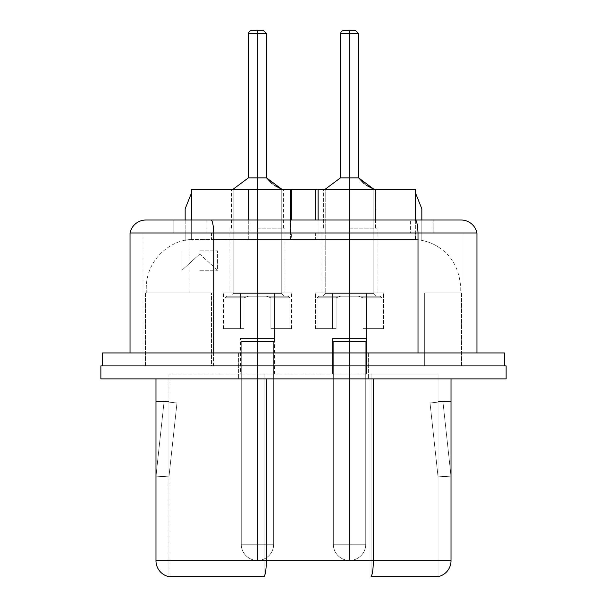 <?xml version="1.0" encoding="UTF-8"?>
<svg xmlns="http://www.w3.org/2000/svg" width="607" height="607" viewBox="0 0 607 607"><rect width="100%" height="100%" fill="white"/><g stroke="black" fill="none" stroke-linecap="round" stroke-linejoin="round"><path stroke-width="0.46" stroke-dasharray="3.04 2.28" d="M451.016 401.576L438.049 401.576L451.016 401.576L451.016 476.146L451.016 401.576L451.016 476.146L451.016 401.576L451.016 476.146L451.016 401.576L438.049 401.576L438.049 476.844L438.049 401.576L438.049 476.844L438.049 401.576L438.049 476.844L438.049 401.576L451.016 401.576M438.049 576.65L371.067 576.65L371.067 374.018L438.049 374.018L438.049 576.65L438.049 374.018L168.951 374.018L371.067 374.018L371.067 576.65A16.207 2.815 90 0 0 373.32 560.769L451.016 560.769L451.016 378.882L155.984 378.882L451.016 378.882M373.32 378.882L373.32 560.769L266.329 560.769A16.207 2.815 90 0 1 264.083 576.65L264.083 374.018L264.083 576.65L168.951 576.65A16.207 16.207 0 0 1 155.984 560.769L155.984 378.882M168.951 374.018L168.951 576.65L168.951 374.018M168.951 401.576L168.951 476.844L168.951 401.576L168.951 476.844L168.951 401.576L168.951 476.844L168.951 401.576L155.984 401.576L155.984 476.146L155.984 401.576L155.984 476.146L155.984 401.576L155.984 476.146L155.984 401.576L168.951 401.576M168.951 476.844L155.984 476.146L164.087 401.576L155.984 476.146L168.951 476.844L176.978 402.98L164.087 401.576L176.978 402.98L168.951 476.844L155.984 476.146L164.087 401.576L155.984 476.146L168.951 476.844L176.978 402.98L164.087 401.576L176.978 402.98L168.951 476.844L155.984 476.146L164.087 401.576L155.984 476.146L168.951 476.844L176.978 402.98L164.087 401.576L176.978 402.98L168.951 476.844M438.049 476.844L451.016 476.146L442.913 401.576L451.016 476.146L438.049 476.844L430.022 402.98L442.913 401.576L430.022 402.98L438.049 476.844L451.016 476.146L442.913 401.576L451.016 476.146L438.049 476.844L430.022 402.98L442.913 401.576L430.022 402.98L438.049 476.844L451.016 476.146L442.913 401.576L451.016 476.146L438.049 476.844L430.022 402.98L442.913 401.576L430.022 402.98L438.049 476.844M100.868 378.882L506.132 378.882L506.132 365.915L100.868 365.915L100.868 378.882M303.5 378.882L238.657 378.882L303.5 378.882M257.459 374.018L274.485 374.018L257.459 374.018M349.541 374.018L332.515 374.018L349.541 374.018M303.5 352.94L238.657 352.94L303.5 352.94M257.459 338.456L274.478 338.456L274.485 328.63L274.478 338.456L240.44 338.456L274.478 338.456L274.478 328.63L274.478 338.456L240.44 338.456L274.478 338.456L274.478 328.63L274.478 338.456L240.44 338.456L274.478 338.456L274.478 328.63L274.478 338.456L240.44 338.456L274.478 338.456L274.478 328.63L274.478 338.456L257.459 338.456M349.541 338.456L366.56 338.456L366.56 328.63L366.56 338.456L332.515 338.456L366.56 338.456L366.56 328.63L366.56 338.456L332.515 338.456L366.56 338.456L366.56 328.63L366.56 338.456L332.515 338.456L366.56 338.456L366.56 328.63L366.56 338.456L332.515 338.456L349.541 338.456M102.484 365.915L504.516 365.915L102.484 365.915L102.484 352.94L504.516 352.94L504.516 365.915M418.011 352.94L213.755 352.94L418.011 352.94L418.011 232.982L476.958 232.982L476.958 352.94M130.042 352.94L213.755 352.94L130.042 352.94L130.042 232.982L418.011 232.982A16.207 2.815 90 0 0 415.256 220.015L173.814 220.015L206.16 220.015L173.814 220.015L173.814 232.982L206.16 232.982L173.814 232.982L173.814 220.015M248.384 33.59L248.384 177.866L248.384 33.59L249.318 31.321L251.624 30.35L249.318 31.321L248.384 33.59L248.384 177.866L248.384 33.59L249.318 31.321L251.624 30.35L249.318 31.321L248.384 33.59L266.534 33.59L266.534 177.866L266.534 33.59L266.534 177.866L266.534 33.59L266.534 177.866L266.534 33.59L266.534 177.866L266.534 33.59L248.384 33.59L266.534 33.59L248.384 33.59L266.534 33.59L248.384 33.59L266.534 33.59L248.384 33.59L266.534 33.59L263.286 30.35L266.534 33.59L263.286 30.35L266.534 33.59L263.286 30.35L266.534 33.59L263.286 30.35L257.459 30.35L263.286 30.35L257.459 30.35L263.286 30.35L257.459 30.35L263.286 30.35L257.459 30.35L263.286 30.35L257.459 30.35L257.459 560.436A16.207 16.207 0 0 0 273.666 544.229L273.666 341.597L273.666 544.229A16.207 16.207 0 0 1 257.459 560.436L257.459 30.35L257.459 560.436L257.459 30.35L263.286 30.35L257.459 30.35L257.459 560.436L257.459 30.35L263.286 30.35L257.459 30.35L263.286 30.35L257.459 30.35L263.286 30.35L257.459 30.35L257.459 560.436A16.207 16.207 0 0 0 273.666 544.229L273.666 341.597L273.666 544.229L273.666 341.597L273.666 544.229L273.666 341.597L241.252 341.597L273.666 341.597L241.252 341.597L273.666 341.597L241.252 341.597L273.666 341.597L241.252 341.597L273.666 341.597L241.252 341.597L273.666 341.597L274.478 338.456L273.666 341.597L274.478 338.456L273.666 341.597L274.478 338.456L273.666 341.597L274.478 338.456L273.666 341.597L274.478 338.456L273.666 341.597L273.666 544.229A16.207 16.207 0 0 1 257.459 560.436A16.207 16.207 0 0 0 273.666 544.229A16.207 16.207 0 0 1 257.459 560.436L257.459 30.35L257.459 560.436A16.207 16.207 0 0 0 273.666 544.229A16.207 16.207 0 0 1 257.459 560.436L257.459 30.35L263.286 30.35L266.534 33.59L266.534 177.866L281.777 189.217L281.777 293.613L284.372 296.208L288.257 296.208L289.88 297.825L289.88 328.63L270.904 328.63L291.504 328.63L270.904 328.63L291.504 328.63L270.904 328.63L291.504 328.63L270.904 328.63L291.504 328.63L270.904 328.63L289.88 328.63L289.88 297.825L289.88 328.63L289.88 297.825L289.88 328.63L289.88 297.825L289.88 328.63L289.88 297.825L289.88 328.63L289.88 297.825L270.904 297.825L270.904 328.63L291.504 328.63L270.904 328.63L270.904 297.825L266.306 296.208L226.661 296.208L288.257 296.208L289.88 297.825L270.904 297.825L270.904 328.63L270.904 297.825L266.306 296.208L270.904 297.825L270.904 328.63L270.904 297.825L266.306 296.208L248.62 296.208L244.022 297.825L244.022 328.63L240.478 328.63L240.478 292.961L291.504 292.961L274.447 292.961L274.447 328.63L274.447 292.961L240.478 292.961L274.447 292.961L274.447 328.63L274.447 292.961L291.504 292.961L240.478 292.961L274.447 292.961L274.447 328.63L274.447 292.961L291.504 292.961L240.478 292.961L274.447 292.961L274.447 328.63L274.447 292.961L291.504 292.961L240.478 292.961L274.447 292.961L274.447 328.63L274.447 292.961L291.504 292.961L223.422 292.961L240.478 292.961L223.422 292.961L240.478 292.961L223.422 292.961L240.478 292.961L223.422 292.961L240.478 292.961L223.422 292.961L240.478 292.961L240.478 328.63L244.022 328.63L244.022 297.825L248.62 296.208L226.661 296.208L288.257 296.208L289.88 297.825L270.904 297.825L270.904 328.63L270.904 297.825L266.306 296.208L270.904 297.825L270.904 328.63L270.904 297.825L266.306 296.208L248.62 296.208L244.022 297.825L244.022 328.63L240.478 328.63L240.478 292.961L240.478 328.63L244.022 328.63L244.022 297.825L248.62 296.208L226.661 296.208L288.257 296.208L289.88 297.825L270.904 297.825L289.88 297.825L270.904 297.825L289.88 297.825L288.257 296.208L289.88 297.825L288.257 296.208L289.88 297.825L288.257 296.208L289.88 297.825L270.904 297.825L289.88 297.825L270.904 297.825L266.306 296.208L248.62 296.208L244.022 297.825L244.022 328.63L240.478 328.63L240.478 292.961L240.478 328.63L244.022 328.63L244.022 297.825L248.62 296.208L226.661 296.208L288.257 296.208L266.306 296.208L270.904 297.825L266.306 296.208L248.62 296.208L244.022 297.825L244.022 328.63L240.478 328.63L240.478 292.961L240.478 328.63L244.022 328.63L244.022 297.825L248.62 296.208L226.661 296.208L288.257 296.208L230.554 296.208L284.372 296.208L230.554 296.208L284.372 296.208L230.554 296.208L284.372 296.208L230.554 296.208L284.372 296.208L230.554 296.208L284.372 296.208L281.777 293.613L284.372 296.208L281.777 293.613L284.372 296.208L281.777 293.613L284.372 296.208L281.777 293.613L284.372 296.208L281.777 293.613L233.149 293.613L281.777 293.613L233.149 293.613L281.777 293.613L233.149 293.613L281.777 293.613L233.149 293.613L281.777 293.613L233.149 293.613L281.777 293.613L281.777 189.217L281.777 293.613L281.777 189.217L281.777 293.613L281.777 189.217L281.777 293.613L281.777 189.217L281.777 293.613L281.777 189.217L233.149 189.217L281.777 189.217L233.149 189.217L281.777 189.217L233.149 189.217L281.777 189.217L233.149 189.217L281.777 189.217L233.149 189.217L281.777 189.217L266.534 177.866L281.777 189.217L266.534 177.866L248.384 177.866L266.534 177.866L248.384 177.866L266.534 177.866L248.384 177.866L266.534 177.866L248.384 177.866L266.534 177.866L248.384 177.866L233.149 189.217L233.149 293.613L230.554 296.208M272.171 183.8L274.083 185.241L272.171 183.8M273.666 341.597L273.666 544.229A16.207 16.207 0 0 1 257.459 560.436A16.207 16.207 0 0 0 273.666 544.229L241.252 544.229L273.666 544.229L241.252 544.229L273.666 544.229L241.252 544.229L273.666 544.229L241.252 544.229L273.666 544.229L241.252 544.229L273.666 544.229L273.666 341.597M358.608 33.59L340.459 33.59L340.459 177.866L358.608 177.866L340.459 177.866L358.608 177.866L340.459 177.866L358.608 177.866L340.459 177.866L358.608 177.866L358.608 33.59L358.608 177.866L358.608 33.59L358.608 177.866L358.608 33.59L340.459 33.59L358.608 33.59L340.459 33.59L358.608 33.59L340.459 33.59L358.608 33.59L355.368 30.35L358.608 33.59L355.368 30.35L358.608 33.59L355.368 30.35L349.541 30.35L355.368 30.35L349.541 30.35L355.368 30.35L349.541 30.35L355.368 30.35L349.541 30.35L349.541 560.436L349.541 30.35L349.541 560.436L349.541 30.35L355.368 30.35L349.541 30.35L355.368 30.35L349.541 30.35L355.368 30.35L349.541 30.35L349.541 560.436A16.207 16.207 0 0 0 365.748 544.229L365.748 341.597L365.748 544.229L365.748 341.597L365.748 544.229L365.748 341.597L333.326 341.597L365.748 341.597L333.326 341.597L365.748 341.597L333.326 341.597L365.748 341.597L333.326 341.597L365.748 341.597L366.56 338.456L365.748 341.597L366.56 338.456L365.748 341.597L366.56 338.456L365.748 341.597L366.56 338.456L365.748 341.597L365.748 544.229A16.207 16.207 0 0 1 349.541 560.436A16.207 16.207 0 0 0 365.748 544.229A16.207 16.207 0 0 1 349.541 560.436L349.541 30.35L349.541 560.436A16.207 16.207 0 0 0 365.748 544.229A16.207 16.207 0 0 1 349.541 560.436L349.541 30.35L355.368 30.35L358.608 33.59L358.608 177.866L373.851 189.217L373.851 293.613L376.446 296.208L380.339 296.208L381.955 297.825L381.955 328.63L362.978 328.63L383.578 328.63L362.978 328.63L383.578 328.63L362.978 328.63L383.578 328.63L362.978 328.63L381.955 328.63L381.955 297.825L381.955 328.63L381.955 297.825L381.955 328.63L381.955 297.825L381.955 328.63L381.955 297.825L362.978 297.825L362.978 328.63L383.578 328.63L362.978 328.63L362.978 297.825L358.38 296.208L318.736 296.208L380.339 296.208L381.955 297.825L362.978 297.825L362.978 328.63L362.978 297.825L358.38 296.208L362.978 297.825L362.978 328.63L362.978 297.825L358.38 296.208L340.694 296.208L336.096 297.825L336.096 328.63L332.553 328.63L332.553 292.961L383.578 292.961L366.522 292.961L366.522 328.63L366.522 292.961L332.553 292.961L366.522 292.961L366.522 328.63L366.522 292.961L383.578 292.961L332.553 292.961L366.522 292.961L366.522 328.63L366.522 292.961L383.578 292.961L332.553 292.961L366.522 292.961L366.522 328.63L366.522 292.961L383.578 292.961L315.496 292.961L332.553 292.961L315.496 292.961L332.553 292.961L315.496 292.961L332.553 292.961L315.496 292.961L332.553 292.961L332.553 328.63L336.096 328.63L336.096 297.825L340.694 296.208L318.736 296.208L380.339 296.208L381.955 297.825L362.978 297.825L362.978 328.63L362.978 297.825L358.38 296.208L362.978 297.825L381.955 297.825L362.978 297.825L381.955 297.825L380.339 296.208L381.955 297.825L380.339 296.208L381.955 297.825L380.339 296.208L340.694 296.208L336.096 297.825L336.096 328.63L332.553 328.63L332.553 292.961L332.553 328.63L336.096 328.63L336.096 297.825L340.694 296.208L318.736 296.208L380.339 296.208L358.38 296.208L362.978 297.825L381.955 297.825L362.978 297.825L358.38 296.208L340.694 296.208L336.096 297.825L336.096 328.63L332.553 328.63L332.553 292.961L332.553 328.63L336.096 328.63L336.096 297.825L340.694 296.208L318.736 296.208L380.339 296.208L322.628 296.208L376.446 296.208L322.628 296.208L376.446 296.208L322.628 296.208L376.446 296.208L322.628 296.208L376.446 296.208L373.851 293.613L376.446 296.208L373.851 293.613L376.446 296.208L373.851 293.613L376.446 296.208L373.851 293.613L325.223 293.613L373.851 293.613L325.223 293.613L373.851 293.613L325.223 293.613L373.851 293.613L325.223 293.613L373.851 293.613L373.851 189.217L373.851 293.613L373.851 189.217L373.851 293.613L373.851 189.217L373.851 293.613L373.851 189.217L325.223 189.217L373.851 189.217L325.223 189.217L373.851 189.217L325.223 189.217L373.851 189.217L325.223 189.217L373.851 189.217L358.608 177.866L373.851 189.217M364.246 183.8L366.158 185.241M365.748 341.597L365.748 544.229A16.207 16.207 0 0 1 349.541 560.436A16.207 16.207 0 0 0 365.748 544.229L333.326 544.229L365.748 544.229L333.326 544.229L365.748 544.229L333.326 544.229L365.748 544.229L333.326 544.229L365.748 544.229L365.748 341.597M257.459 560.443L257.459 560.443A16.207 16.207 0 0 1 241.252 544.229A16.207 16.207 0 0 0 257.459 560.443A16.207 16.207 0 0 1 241.252 544.229A16.207 16.207 0 0 0 257.459 560.443A16.207 16.207 0 0 1 241.252 544.229L241.252 341.597L241.252 544.229L241.252 341.597L241.252 544.229L241.252 341.597L240.44 338.456L240.44 374.018M240.478 328.63L240.478 292.961L240.478 328.63L244.022 328.63L223.422 328.63L240.478 328.63M244.022 297.825L244.022 328.63L244.022 297.825L248.62 296.208L244.022 297.825L225.038 297.825L244.022 297.825M349.541 560.443L349.541 560.443A16.207 16.207 0 0 1 333.326 544.229A16.207 16.207 0 0 0 349.541 560.443A16.207 16.207 0 0 1 333.326 544.229A16.207 16.207 0 0 0 349.541 560.443M332.553 328.63L332.553 292.961L332.553 328.63L336.096 328.63L315.496 328.63L332.553 328.63M336.096 297.825L336.096 328.63L336.096 297.825L340.694 296.208L336.096 297.825L317.12 297.825L336.096 297.825M461.07 220.015A16.207 16.207 0 0 1 476.958 232.982A16.207 16.207 0 0 0 461.07 220.015L415.256 220.015M257.459 292.961L285.017 292.961L257.459 292.961M244.022 328.63L225.038 328.63L244.022 328.63M349.541 292.961L377.099 292.961L349.541 292.961M336.096 328.63L317.12 328.63L336.096 328.63M206.16 220.015L433.186 220.015L206.16 220.015L206.16 232.982L206.16 220.015M257.459 228.118L285.017 228.118L257.459 228.118M349.541 228.118L377.099 228.118L349.541 228.118M290.563 232.982L206.16 232.982L290.563 232.982L290.563 220.015L290.563 232.982L291.345 232.982L290.563 232.982M290.381 220.015L290.381 239.469L248.726 239.469L291.345 239.469L291.345 232.982L291.345 239.469L290.381 239.469L290.381 189.217L291.345 189.217L291.345 220.015M291.345 189.217L315.655 189.217L315.655 220.015M315.655 232.982L315.655 239.469L318.091 239.469L315.655 239.469L315.655 232.982L318.06 232.982L291.345 232.982L315.655 232.982M318.06 220.015L318.06 232.982L318.06 220.015M315.655 189.217L318.091 189.217L318.091 239.469L415.355 239.469L211.509 239.469L415.355 239.469L318.091 239.469L318.091 189.217L375.164 189.217L375.164 220.015M410.415 232.982L318.06 232.982L433.186 232.982L410.415 232.982L410.415 220.015L410.415 232.982M433.186 232.982L433.186 220.015L433.186 232.982M318.091 220.015L318.091 239.469L318.091 220.015M438.732 247.292C452.116 255.828 459.453 269.394 460.743 287.991L460.743 292.961L424.68 292.961L460.743 292.961L460.743 287.991C459.461 269.409 452.124 255.843 438.732 247.292L438.732 247.284C432.138 242.868 424.475 240.281 415.765 239.499L415.355 239.469L415.765 239.499L415.765 232.982L463.983 232.982L463.983 365.915L424.68 365.915L463.983 365.915L463.983 232.982L211.509 232.982L415.765 232.982L415.765 239.499C424.483 240.281 432.146 242.868 438.747 247.254M143.017 232.982L211.509 232.982L143.017 232.982L143.017 365.915L211.509 365.915L143.017 365.915L143.017 232.982M248.726 189.217L248.726 239.469L191.645 239.469L191.645 189.217L290.381 189.217M415.355 220.015L415.355 189.217L375.164 189.217M257.459 189.217L283.401 189.217L257.459 189.217M349.541 189.217L323.599 189.217L349.541 189.217M291.345 239.469L315.655 239.469L291.345 239.469M248.726 220.015L248.726 239.469L189.847 239.621L189.847 292.961L211.509 292.961L189.847 292.961L189.847 239.621C171.136 240.471 146.408 258.696 146.257 287.991L146.257 292.961L213.52 292.961L146.257 292.961L189.847 292.961L146.257 292.961L146.257 287.991C146.408 258.688 171.136 240.478 189.847 239.621L191.645 239.469L191.645 192.616L191.645 220.015M424.68 365.915L424.68 292.961L460.743 292.961L424.68 292.961L424.68 365.915L461.555 365.915L424.68 365.915M415.355 239.469L415.355 192.616L415.355 239.469A48.628 48.628 0 0 1 421.835 240.342A48.628 48.628 0 0 0 415.355 239.469A48.628 48.628 0 0 1 421.835 240.342A48.628 48.628 0 0 0 415.355 239.469M191.645 239.469L191.645 192.616L191.645 239.469A48.628 48.628 0 0 0 185.165 240.342A48.628 48.628 0 0 1 191.645 239.469A48.628 48.628 0 0 0 185.165 240.342A48.628 48.628 0 0 1 191.645 239.469M461.555 365.915L461.555 292.961L460.743 292.961L461.555 292.961L461.555 365.915M211.509 365.915L145.445 365.915L213.52 365.915L211.509 365.915L211.509 292.961L211.509 365.915M213.52 365.915L213.52 292.961L213.52 365.915M421.835 220.015L421.835 240.342L421.835 208.831L415.355 192.616L421.835 208.831L421.835 240.342L421.835 208.831L415.355 192.616M191.645 192.616L185.165 208.831L191.645 192.616L185.165 208.831L185.165 240.342L185.165 220.015M185.165 208.831L185.165 240.342L185.165 208.831M145.445 365.915L145.445 292.961L146.257 292.961L145.445 292.961L145.445 365.915M199.749 270.267L217.587 270.267L199.749 270.267M199.749 250.812L217.587 250.812L199.749 250.812M155.984 560.769L266.329 560.769L266.329 378.882M211.001 220.015A16.207 2.815 90 0 1 213.755 232.982L213.755 352.94M211.509 232.982L211.509 239.469L211.509 232.982M238.657 352.94L238.657 378.882L238.657 352.94M368.343 352.94L368.343 378.882L368.343 352.94M274.485 328.63L274.485 374.018M366.56 328.63L366.56 374.018L366.56 328.63M332.515 338.456L332.515 374.018L332.515 338.456L332.515 374.018L332.515 338.456L333.326 341.597L333.326 544.229L333.326 341.597L333.326 544.229L333.326 341.597L332.515 338.456M240.44 338.456L241.252 341.597L240.44 338.456M291.504 328.63L291.504 292.961M233.149 189.217L233.149 293.613L233.149 189.217L233.149 293.613L233.149 189.217L248.384 177.866M325.223 293.613L322.628 296.208L325.223 293.613L322.628 296.208L325.223 293.613L325.223 189.217L325.223 293.613M343.706 30.35L341.392 31.321L340.459 33.59L341.392 31.321L343.706 30.35L341.392 31.321L340.459 33.59L340.459 177.866L325.223 189.217M383.578 328.63L383.578 292.961L383.578 328.63M340.459 33.59L340.459 177.866M225.038 328.63L225.038 297.825L226.661 296.208L225.038 297.825L225.038 328.63L225.038 297.825L226.661 296.208L225.038 297.825L225.038 328.63L225.038 297.825L226.661 296.208M223.422 328.63L223.422 292.961M317.12 297.825L318.736 296.208L317.12 297.825L317.12 328.63L317.12 297.825L318.736 296.208L317.12 297.825L317.12 328.63L317.12 297.825M315.496 328.63L315.496 292.961L315.496 328.63M285.017 228.118L285.017 292.961M229.901 228.118L229.901 292.961M377.099 228.118L377.099 292.961L377.099 228.118M321.983 228.118L321.983 292.961L321.983 228.118M283.401 228.118L283.401 189.217M231.525 228.118L231.525 189.217M375.475 228.118L375.475 189.217L375.475 228.118M323.599 228.118L323.599 189.217L323.599 228.118M199.749 254.06L217.587 270.267L217.587 250.812L217.587 270.267L199.749 254.06L181.918 270.267L181.918 250.812L181.918 270.267L199.749 254.06"/><path stroke-width="0.91" d="M451.016 378.882L451.016 560.769A16.207 16.207 0 0 1 438.049 576.65A16.207 16.207 0 0 0 451.016 560.769A16.207 16.207 0 0 1 438.049 576.65L371.067 576.65A16.207 2.815 -90 0 0 373.32 560.769L373.32 378.882M155.984 560.769L266.329 560.769A16.207 2.815 -90 0 1 264.083 576.65L168.951 576.65A16.207 16.207 0 0 1 155.984 560.769L155.984 378.882M506.132 378.882L100.868 378.882L100.868 365.915L506.132 365.915L506.132 378.882M102.484 365.915L102.484 352.94L504.516 352.94L504.516 365.915M248.384 33.59L248.384 177.866L266.534 177.866L272.171 183.8L266.534 177.866L272.171 183.8L266.534 177.866L281.777 189.217L274.083 185.241L281.777 189.217L274.083 185.241L281.777 189.217L266.534 177.866L266.534 33.59L263.286 30.35L251.624 30.35L263.286 30.35L266.534 33.59L248.384 33.59L249.318 31.321L251.624 30.35M343.706 30.35L341.392 31.321L340.459 33.59L358.608 33.59L355.368 30.35L343.706 30.35L355.368 30.35L358.608 33.59L358.608 177.866L364.246 183.8M366.158 185.241L373.851 189.217L366.158 185.241L373.851 189.217L358.608 177.866L373.851 189.217M358.608 33.59L358.608 177.866L340.459 177.866L325.223 189.217M476.958 352.94L476.958 232.982L418.011 232.982A16.207 2.815 -90 0 0 415.256 220.015L461.07 220.015A16.207 16.207 0 0 1 476.958 232.982A16.207 16.207 0 0 0 461.07 220.015M213.755 352.94L213.755 232.982L418.011 232.982L418.011 352.94M213.755 232.982L130.042 232.982A16.207 16.207 0 0 1 145.93 220.015L211.001 220.015A16.207 2.815 90 0 1 213.755 232.982M130.042 352.94L130.042 232.982A16.207 16.207 0 0 1 145.93 220.015L173.814 220.015M415.256 220.015L211.001 220.015M315.655 220.015L315.655 189.217L318.091 189.217L318.091 220.015L318.091 189.217L415.355 189.217L415.355 220.015M291.345 220.015L291.345 189.217L315.655 189.217M290.381 220.015L290.381 189.217L291.345 189.217M191.645 220.015L191.645 189.217L290.381 189.217M415.355 192.616L421.835 208.831L421.835 220.015M185.165 220.015L185.165 208.831L191.645 192.616M438.049 576.65A16.207 16.207 0 0 0 451.016 560.769L266.329 560.769L266.329 378.882M130.042 232.982A16.207 16.207 0 0 1 145.93 220.015M375.164 189.217L375.164 220.015M248.726 189.217L248.726 220.015M248.384 177.866L233.149 189.217M340.459 33.59L340.459 177.866"/></g></svg>
